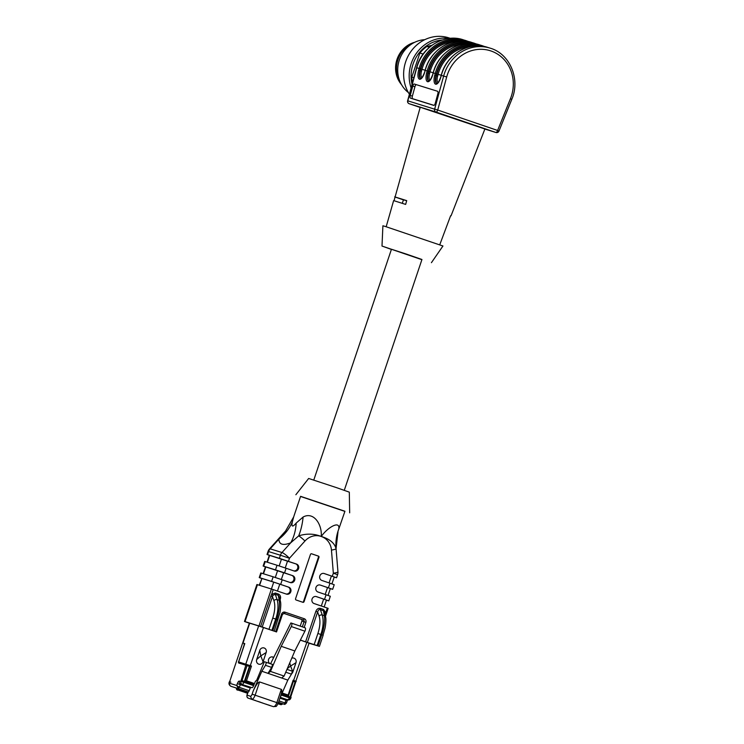 <?xml version="1.0" encoding="UTF-8"?>
<svg xmlns="http://www.w3.org/2000/svg" width="744" height="744" viewBox="0 0 744 744"><rect width="100%" height="100%" fill="white"/><g stroke="black" fill="none" stroke-linecap="round" stroke-linejoin="round"><path stroke-width="1.12" d="M313.782 480.047L391.465 249.24L406.754 254.216L421.95 259.498L344.277 490.315M414.687 42.306A25.584 23.622 107.3 0 0 397.798 78.725A25.584 23.622 107.3 0 0 401.528 84.639M400.7 83.077A26.319 24.292 -72.7 0 1 405.266 48.211A26.319 24.292 -72.7 0 1 413.125 43.115M408.354 92.516A29.239 26.998 -72.7 0 1 407.461 47.291A29.239 26.998 -72.7 0 1 424.768 39.683M409.405 94.237A36.549 33.74 -72.7 0 1 431.752 37.2A36.549 33.74 -72.7 0 1 448.474 37.739L450.408 38.344M411.107 87.978A36.549 33.74 -72.7 0 1 437.295 38.921A36.549 33.74 -72.7 0 1 449.516 38.428M412.074 84.407A34.866 32.187 -72.7 0 1 437.928 40.669A34.866 32.187 -72.7 0 1 442.289 39.962M412.474 82.937A34.112 31.49 -72.7 0 1 411.813 77.041L413.897 77.692M423.15 54.052L419.886 53.038A34.112 31.49 -72.7 0 1 426.842 46.491L429.381 47.281M431.873 45.31L426.842 46.491M419.886 53.038L411.813 77.041M434.003 105.36L412.65 98.72A2.437 0.939 104.8 0 1 412.39 96.088L414.947 86.685A2.437 0.939 104.8 0 1 416.203 84.63M412.771 86.109A2.437 0.939 104.8 0 1 414.287 84.035A2.437 0.939 104.8 0 1 414.306 84.035L437.565 91.27A2.437 0.939 104.8 0 1 437.816 93.893L435.268 103.304A2.437 0.939 104.8 0 1 433.752 105.378L410.474 98.143A2.437 0.939 104.8 0 1 410.223 95.52L412.771 86.109L414.947 86.685M434.719 109.108L437.714 110.038L446.688 76.967A36.549 33.74 -72.7 0 1 490.966 50.964A36.549 33.74 -72.7 0 1 510.431 98.71L497.596 130.46L498.964 131.093L511.798 99.343L510.431 98.71M416.603 67.713L407.628 100.775L434.636 109.182L443.619 76.111A38.986 35.991 -72.7 0 1 489.989 48.1L487.664 47.374A38.986 35.991 107.3 0 0 441.294 75.395L440.82 77.134A8.286 3.181 104.8 0 1 435.603 84.184A8.286 3.181 104.8 0 1 434.738 75.237L435.212 73.498A38.986 35.991 -72.7 0 1 481.582 45.486A38.986 35.991 -72.7 0 1 484.577 46.574L479.61 44.873A38.986 35.991 107.3 0 0 433.241 72.893L432.766 74.633A8.286 3.181 104.8 0 1 427.558 81.682A8.286 3.181 104.8 0 1 426.684 72.735L427.158 70.996A38.986 35.991 -72.7 0 1 473.528 42.975A38.986 35.991 -72.7 0 1 476.523 44.073L471.566 42.371A38.986 35.991 107.3 0 0 425.187 70.382L424.722 72.131A8.286 3.181 104.8 0 1 419.504 79.18A8.286 3.181 104.8 0 1 418.63 70.234L419.104 68.495A38.986 35.991 -72.7 0 1 465.484 40.474A38.986 35.991 -72.7 0 1 468.478 41.571L463.159 39.758A38.986 35.991 107.3 0 0 416.779 67.769L416.603 67.713C421.662 46.974 444.298 33.294 463.159 39.758M402.299 203.298L403.471 199.801L406.67 200.759M439.751 244.776L450.632 215.723M394.022 200.787L420.23 107.229L484.893 128.991L451.05 215.807M395.083 197.03L403.443 199.876M394.701 196.844L406.708 200.638L405.657 204.405L393.632 200.601L386.183 226.743M431.418 262.678L442.95 245.994L385.197 226.436L382.9 225.785L381.998 246.05L421.885 259.684M391.4 249.426L381.998 246.05M252.002 699.434A1.46 0.558 -71.2 0 0 252.011 699.434L266.492 704.373A1.46 0.558 108.8 0 1 266.333 704.215M305.133 627.797L291.499 623.146L305.124 627.797A2.437 0.939 108.8 0 1 305.133 627.797A2.437 0.939 108.8 0 1 304.901 631.191L294.838 650.963L281.213 646.313L291.267 626.541A2.437 0.939 -71.2 0 0 291.499 623.146A2.437 0.939 -71.2 0 0 291.49 623.146L290.876 622.961L270.565 663.778M294.838 650.963L284.106 676.064L270.481 671.414L268.007 673.348L271.653 667.405L272.63 664.476L264.362 661.723L257.201 679.03A2.437 0.939 108.8 0 1 255.527 681.067L253.611 685.624A2.437 0.939 108.8 0 1 251.993 687.67L250.542 687.428L249.194 690.73A1.46 0.558 108.8 0 1 248.189 691.948L247.585 693.296L240.377 690.841L241.047 690.032L237.773 689.009M281.213 646.313L270.481 671.414M281.316 689.344L276.861 702.596C275.801 705.312 274.694 706.661 273.513 706.661L273.578 706.679C276.759 705.982 275.717 707.842 278.275 703.099L280.646 696.04C281.93 692.087 282.153 689.865 281.316 689.344L259.6 681.941C258.047 682.09 255.917 685.112 253.193 690.99L252.114 694.189A2.437 0.939 -71.2 0 1 250.44 696.226L247.045 695.175A2.437 2.251 -72.7 0 0 248.394 698.197L252.011 699.434A1.46 0.558 -71.2 0 0 252.021 699.434L255.415 700.495M270.221 705.638A2.437 2.251 -72.7 0 1 270.118 705.61L266.492 704.373L269.895 705.433M238.182 688.563L232.109 686.684A3.897 1.497 108.8 0 1 232.091 686.684A3.897 1.497 108.8 0 1 232.082 686.675L232.128 686.693A0.977 0.902 -72.7 0 1 232.109 686.684L241.205 689.567L238.182 688.563L238.024 689.028A0.977 0.902 107.3 0 0 238.564 690.237L240.377 690.841M290.579 698.263A2.437 2.241 -80.5 0 1 288.049 699.937L288.049 699.937A2.437 2.241 -80.5 0 1 287.723 699.853L286.273 699.611L284.915 702.913L279.009 700.904M280.181 697.537L286.273 699.611A2.437 2.241 -80.5 0 0 286.598 699.695L288.049 699.937A2.437 2.437 0 0 0 290.755 698.309L289.342 697.816A2.437 0.939 108.8 0 1 287.723 699.853L280.274 697.314M286.468 702.438L283.92 704.131L282.553 703.712M278.386 702.764L282.404 704.149L282.562 703.685L281.148 703.192L280.321 704.466L281.065 704.735A0.977 0.902 107.3 0 0 281.111 704.745L279.604 704.28A0.977 0.902 -72.7 0 1 279.577 704.27L278.024 703.759M249.194 690.73L239.438 687.4L236.722 685.475L237.345 683.624A3.069 1.181 108.8 0 1 239.391 681.058L243.865 682.304L244.19 681.327L253.937 684.657M242.023 680.602L247.064 665.601L245.855 665.201L240.842 681.299A2.437 2.241 99.5 0 0 242.237 684.341A2.437 0.939 -71.2 0 0 243.865 682.304L253.611 685.624M284.106 676.064L281.641 677.998L261.832 671.246L265.478 665.303L271.653 667.405M229.626 681.736L242.684 642.937L229.626 681.736A1.46 0.558 -71.2 0 0 229.691 683.29L236.722 685.475L238.433 688.619L240.796 684.099L251.993 687.67M244.432 681.188L254.011 684.452L244.432 681.188L249.407 666.401L247.064 665.601M244.711 643.597L243.781 643.281A2.437 0.939 -71.2 0 1 243.874 645.857L238.805 661.481M245.855 665.201L238.703 662.978A1.46 0.558 108.8 0 1 238.694 662.978A1.46 0.558 108.8 0 1 238.629 661.425M241.168 680.323L244.19 681.327M281.678 694.115L291.081 697.342L290.755 698.309M295.712 681.82L295.108 681.978L295.712 681.82M281.771 693.901L288.328 696.133L281.762 693.919M293.368 681.392L295.108 681.978L290.058 696.979M278.544 702.299L283.92 704.131M280.023 697.9L287.816 680.1L291.453 674.157L285.752 672.213M287.816 680.1L281.641 677.998M286.97 669.368L292.439 671.237L291.453 674.157M266.454 662.374L265.478 665.303M253.193 690.99L261.832 671.246M248.031 692.413L241.047 690.032L241.205 689.567L248.189 691.948M249.407 666.401L251.472 666.047L239.159 662.095A0.977 0.902 -72.7 0 0 239.559 663.248M273.448 657.222L272.946 657.054A3.655 3.376 107.3 0 0 272.871 657.026A3.655 3.376 -72.7 0 1 272.964 657.054L273.448 657.222M273.141 657.891L272.964 657.054M292.411 671.302L292.857 671.925L295.973 662.69A3.655 3.376 107.3 0 0 293.871 658.115A3.655 3.376 -72.7 0 1 295.991 662.69L292.876 671.934A3.655 3.376 -72.7 0 1 291.583 673.757A3.655 3.376 107.3 0 0 292.857 671.925L290.597 666.019L295.991 662.69M289.751 662.858L290.597 666.019L287.268 668.67M263.069 661.769L266.157 652.525L263.069 661.769A3.655 3.376 -72.7 0 1 258.791 664.169A3.655 3.376 107.3 0 0 263.051 661.76L260.781 655.855L259.768 650.349M260.781 655.855L256.661 659.584L259.786 650.349A3.655 3.376 -72.7 0 1 264.064 647.95A3.655 3.376 -72.7 0 1 266.175 652.525L260.781 655.855M266.157 652.525L266.175 652.525A3.655 3.376 107.3 0 0 264.055 647.95M239.159 662.095A1.46 0.558 -71.2 0 1 239.084 660.542L244.795 643.588L242.721 642.946L243.781 643.281M242.684 642.937L249.398 623.091L258.633 625.955L245.78 664.15A0.977 0.902 107.3 0 0 246.199 665.313M324.756 612.498L323.417 610.722L320.385 609.689L322.282 615.009C323.77 620.719 323.287 627.211 320.85 634.465L317.893 633.479C320.106 626.485 320.515 620.719 319.102 616.162L317.614 611.986L315.837 611.401C316.87 608.955 318.432 607.96 320.515 608.406L323.547 609.438L325.742 612.721L325.202 614.86M320.515 608.406A1.46 0.558 108.8 0 0 320.385 609.689C319.213 609.215 318.293 609.987 317.614 611.986L307.365 642.435L317.111 645.559L320.85 634.465L321.733 634.762C324.179 627.508 325.054 621.156 324.365 615.716L323.417 610.722A1.46 0.558 108.8 0 1 323.547 609.438M277.884 619.836L276.591 619.371C279.037 612.117 279.911 605.765 279.223 600.324L277.14 599.618C278.628 605.328 278.144 611.81 275.708 619.064L272.75 618.087C274.973 611.094 275.373 605.318 273.959 600.771L272.462 596.576L262.214 627.034L258.977 625.964L271.411 589.006L257.452 584.672L245.018 621.621L258.977 625.964M288.477 695.928L293.396 681.309L293.117 680.249L288.142 695.036L282.171 692.999M288.421 696.086L288.142 695.036M247.194 665.648L249.947 666.568L244.971 681.355L246.497 680.825L251.472 666.047M269.7 663.481A3.655 3.376 -72.7 0 1 272.881 657.026M291.741 658.207A3.655 3.376 -72.7 0 1 293.88 658.115M258.791 664.169A3.655 3.376 -72.7 0 1 256.68 659.584M302.51 602.175A0.977 0.902 107.3 0 0 303.524 601.505L304.054 601.673A0.977 0.902 -72.7 0 1 302.92 602.315L296.084 599.98A0.977 0.902 -72.7 0 1 295.545 598.771L310.462 554.429A0.977 0.902 -72.7 0 1 311.624 553.796L318.441 556.112A0.977 0.902 -72.7 0 1 318.981 557.33L304.054 601.673M318.981 557.33L318.441 557.163L303.524 601.505M318.441 557.163A0.977 0.902 107.3 0 0 317.902 555.954L318.441 556.112M311.476 553.759L317.902 555.954M283.724 613.354L301.106 619.278A1.46 1.349 -72.7 0 1 301.915 621.101L300.223 626.123M279.688 597.469L278.275 595.33L275.243 594.298L272.992 595.312L272.462 596.576L270.863 596.046L271.653 594.279L272.992 595.312M285.919 593.945A3.655 3.376 107.3 0 0 287.863 586.904L279.772 584.152L277.447 591.052M287.863 586.904L288.756 587.183A3.655 3.376 -72.7 0 1 290.802 591.694A3.655 3.376 -72.7 0 1 286.431 594.112L271.411 589.006L273.727 582.143L279.772 584.152M273.727 582.143L261.916 578.469L259.6 585.342M259.247 585.23L261.916 578.469M273.15 576.795L261.339 573.122L259.786 577.744L271.597 581.417L273.15 576.795L282.218 579.809L280.665 584.431L271.597 581.417M289.807 582.394A3.655 3.376 107.3 0 0 291.75 575.363L292.643 575.642A3.655 3.376 -72.7 0 1 294.689 580.153A3.655 3.376 -72.7 0 1 290.309 582.571L282.218 579.809M263.134 573.68L265.441 566.816L291.75 575.363M277.038 565.245L265.227 561.581L263.674 566.193L275.485 569.867L277.038 565.245L286.105 568.258L284.552 572.88L275.485 569.867M293.685 570.843A3.655 3.376 107.3 0 0 295.638 563.812L296.531 564.091A3.655 3.376 -72.7 0 1 298.577 568.602A3.655 3.376 -72.7 0 1 294.196 571.02L286.105 568.258M267.022 562.129L269.328 555.275L295.638 563.812M329.081 582.915L331.406 576.014L323.826 573.429M331.406 576.014L334.242 577.009L331.926 583.891M330.327 588.625L332.661 589.332L328.42 587.834L329.973 583.222L334.214 584.719L332.661 589.332M325.202 594.465L327.518 587.555L319.939 584.97M327.518 587.555L330.355 588.56L328.039 595.433M326.439 600.176L328.774 600.882L324.533 599.385L326.086 594.763L330.327 596.26L328.774 600.882M321.315 606.016L323.64 599.106L316.051 596.521M323.64 599.106L326.467 600.101L324.152 606.983M324.84 612.926L325.742 612.721L327.304 608.053L328.048 608.322M295.582 681.969L309.086 643.141L306.826 642.342L293.303 681.355L294.977 681.941M317.111 645.559L318.004 645.857L321.733 634.762L323.147 635.264L319.418 646.359L318.004 645.857M309.058 643.235L319.418 646.359M270.081 629.694L262.214 627.034M249.947 666.568L263.469 627.555L276.545 631.944L275.699 631.647L281.604 614.098L282.339 614.367M300.353 640.138L306.826 642.342M263.469 627.555L258.633 625.955M267.561 554.652L279.363 558.316L280.404 555.238L268.593 551.564L267.561 554.652L267.022 554.494L269.309 555.322M263.674 566.193L263.134 566.044L264.687 561.422L265.227 561.581M263.134 566.044L265.422 566.872M259.786 577.744L259.247 577.586L260.8 572.973L261.339 573.122M259.247 577.586L261.535 578.414M245.018 621.621L244.478 621.473L256.913 584.514L257.452 584.672M244.478 621.473L249.37 623.184M334.214 577.074L336.548 577.79L332.298 576.293L333.34 573.206L337.581 574.703L336.548 577.79M280.014 599.18L280.135 599.831M273.225 589.611L271.653 594.279L275.373 593.014L278.405 594.047A1.46 0.558 -71.2 0 0 278.275 595.33L279.223 600.324A2.437 2.009 169.2 0 1 280.488 601.71C280.432 601.561 281.437 604.072 279.949 612.647L274.276 630.968M278.405 594.047C280.33 594.968 280.972 596.716 280.321 599.283M275.373 593.014A1.46 0.558 -71.2 0 0 275.243 594.298L277.14 599.618A2.437 1.897 160.3 0 0 273.959 600.771M288.756 587.183L280.665 584.431M292.643 575.642L284.552 572.88M296.531 564.091L279.363 558.316M329.973 583.222L321.882 580.46A3.655 3.376 -72.7 0 1 319.836 575.949A3.655 3.376 -72.7 0 1 324.207 573.531L332.298 576.293M326.086 594.763L317.995 592.01A3.655 3.376 -72.7 0 1 315.949 587.5A3.655 3.376 -72.7 0 1 320.329 585.082L328.42 587.834M327.304 608.053L314.108 603.551A3.655 3.376 -72.7 0 1 312.062 599.041A3.655 3.376 -72.7 0 1 316.442 596.623L324.533 599.385M307.365 642.435L305.589 641.84L315.837 611.401M270.072 629.731L275.699 631.647M300.381 640.063L305.589 641.84M337.581 574.703A7.31 7.31 0 0 0 337.943 571.783A7.31 1.125 175.3 0 1 333.34 573.206L331.452 550.067A7.31 1.125 -4.7 0 0 336.056 548.635A7.31 1.125 -4.7 0 0 336.056 548.626C334.502 543.018 329.611 538.981 321.389 536.508L321.129 536.415A16.573 15.299 107.3 0 0 304.947 541.028L289.472 558.251A7.31 1.256 -138.1 0 0 281.985 552.513A7.31 6.752 107.3 0 0 280.404 555.238L289.472 558.251L288.44 561.329M331.452 550.067A16.573 15.299 107.3 0 0 321.38 536.526L321.12 536.433C313.949 533.578 306.463 533.401 298.679 535.875L290.681 542.832C282.99 545.789 279.056 544.562 278.879 539.158L270.184 548.84A7.31 1.256 -138.1 0 0 269.542 548.858A7.31 7.31 0 0 0 268.054 551.416L268.593 551.564A7.31 6.752 107.3 0 1 270.184 548.84L281.985 552.513L290.681 542.832A48.741 35.6 68.7 0 0 296.177 523.069L303.106 517.034C313.801 511.193 322.226 524.659 321.25 536.34L321.334 536.368C328.197 526.752 340.482 520.261 338.734 529.179L344.937 511.249L300.595 496.322L293.648 516.978L285.594 530.984A48.741 46.537 -139 0 1 285.017 531.635L285.073 531.569M293.62 517.061L292.355 521.879A48.741 43.543 178.8 0 1 278.879 539.158L285.017 531.635L269.542 548.858M336.056 548.626L337.99 531.895M304.947 541.028A7.31 1.256 41.9 0 0 298.679 535.875A48.741 28.663 87.6 0 0 303.106 517.034M292.355 521.879C291.285 526.957 292.559 527.356 296.177 523.069M336.037 548.43A48.741 46.277 177.5 0 1 335.925 546.673A48.741 46.277 177.5 0 1 338.734 529.179M300.548 496.471L344.891 511.398M295.861 494.732L308.658 478.466L336.855 487.757L349.308 492.147L349.671 512.839M425.14 70.271L421.997 69.294A36.549 33.74 -72.7 0 1 454.11 41.683M421.523 71.033L421.997 69.294L420.769 68.95L420.295 70.689L421.523 71.033A6.333 2.437 104.8 0 0 421.904 77.729M438.011 82.733A6.333 2.437 104.8 0 1 437.63 76.037L438.095 74.298A36.549 33.74 -72.7 0 1 470.208 46.686M476.616 45.877A37.526 34.642 107.3 0 0 436.868 73.954L441.248 75.274M429.958 80.231A6.333 2.437 104.8 0 1 429.576 73.535L430.051 71.796A36.549 33.74 -72.7 0 1 462.154 44.184M468.571 43.375A37.526 34.642 107.3 0 0 428.823 71.452L433.194 72.773M437.63 76.037L435.965 75.581A7.31 2.809 -75.2 0 0 436.774 83.486C436.802 82.491 436.812 86.704 440.746 77.106L441.22 75.367L446.688 76.967M436.933 83.486A7.31 2.809 104.8 0 1 436.403 75.702L436.868 73.954M420.834 78.483A7.31 2.809 104.8 0 1 420.295 70.689L419.858 70.578A7.31 2.809 -75.2 0 0 420.676 78.483C420.695 77.488 420.713 81.701 424.647 72.103L425.122 70.364L428.386 71.34A38.018 35.098 -72.7 0 1 471.315 43.403M428.888 80.984A7.31 2.809 104.8 0 1 428.349 73.191L427.912 73.079A7.31 2.809 -75.2 0 0 428.73 80.984C428.749 79.989 428.767 84.202 432.701 74.605L433.166 72.865L436.44 73.842A38.018 35.098 -72.7 0 1 479.369 45.905M429.576 73.535L428.349 73.191L428.823 71.452M460.517 40.874A37.526 34.642 107.3 0 0 420.769 68.95M418.63 70.234L419.858 70.578L420.332 68.839A38.018 35.098 -72.7 0 1 463.27 40.901M420.332 68.839L416.779 67.769L407.805 100.84A2.437 2.251 107.3 0 0 409.2 103.723L420.165 107.462L409.191 103.723A2.437 0.939 108.8 0 1 409.191 103.723L436.04 112.065L495.923 132.488A2.437 0.939 -71.2 0 0 497.596 130.46L437.714 110.038A2.437 0.939 108.8 0 1 436.04 112.065A2.437 2.251 107.3 0 1 434.636 109.182M434.738 75.237L435.965 75.581L436.44 73.842M426.684 72.735L427.912 73.079L428.386 71.34M412.39 96.088L410.223 95.52M412.65 98.72L410.474 98.143M484.874 129.056L495.923 132.488A2.437 2.251 107.3 0 0 495.978 132.506L484.874 129.056M262.799 703.08L262.781 703.071A0.977 0.977 0 0 0 262.799 703.08A0.977 0.902 -72.7 0 1 262.781 703.071L258.094 701.471A0.977 0.902 -72.7 0 1 257.815 701.313A0.977 0.977 0 0 0 258.094 701.471L260.316 702.159M235.895 687.875L236.369 688.144A3.897 1.497 -71.2 0 0 236.369 688.144A0.977 0.902 -72.7 0 1 236.025 687.921M291.267 626.541L304.901 631.191M281.065 704.735L279.577 704.27M236.518 688.051L236.36 688.507C236.648 689.762 237.131 690.274 237.82 690.041L237.076 689.781A0.977 0.902 -72.7 0 1 236.536 688.563L236.694 688.098M237.076 689.781L238.564 690.237M232.156 686.703A0.977 0.902 -72.7 0 1 232.128 686.693L235.615 687.781M278.089 703.052L255.136 695.194L259.6 681.941M250.44 696.226L251.798 699.258C252.969 699.258 254.085 697.9 255.136 695.194L252.114 694.189M278.051 703.685L280.321 704.466M239.391 681.058A2.437 2.241 99.5 0 0 240.796 684.099L250.542 687.428M237.345 683.624L250.124 687.958M229.691 683.29A2.437 2.251 107.3 0 0 231.049 686.321M232.091 686.684L231.031 686.321C229.022 685.159 228.492 683.615 229.44 681.69L230.854 682.183M287.9 699.416L287.268 700.643L279.949 698.132M289.667 696.84L289.342 697.816L281.269 695.054M247.045 695.166L247.817 692.878M239.084 660.542L239.019 660.523C238.703 662.532 238.936 663.453 239.689 663.304M296.233 681.337L293.117 680.249M324.775 612.6L325.639 617.12A2.437 2.009 169.2 0 0 324.365 615.716L322.282 615.009A2.437 1.897 160.3 0 0 319.102 616.162M323.026 635.227L325.091 628.038C326.579 619.464 325.574 616.953 325.639 617.12M272.862 630.466L276.591 619.371L275.708 619.064L271.969 630.159M254.327 683.504L246.497 680.825M301.106 619.278L303.245 619.947A1.46 1.349 -72.7 0 1 304.064 621.77L301.915 621.101M302.352 626.848L304.064 621.77L305.877 622.375A2.92 2.697 107.3 0 0 304.25 618.729A1.46 0.558 -71.2 0 1 303.245 619.947L284.022 613.391M304.25 618.729L285.092 612.191A1.46 0.558 -71.2 0 1 284.087 613.409A1.46 1.349 107.3 0 0 284.05 613.4L282.45 614.395L276.545 631.944M283.659 572.601L281.334 579.502M275.289 577.484L277.614 570.592M265.803 566.919L263.488 573.791M287.547 561.05L285.222 567.96M279.177 565.942L281.492 559.042M269.691 555.377L267.375 562.241M243 643.03L249.686 623.174M314.163 644.574L317.893 633.479M260.614 626.504L270.863 596.046M269.021 629.182L272.75 618.087M305.877 622.375L304.157 627.471M285.092 612.191A2.92 2.697 107.3 0 0 281.604 614.098M425.122 70.364C430.199 49.588 452.817 35.935 471.566 42.371M511.798 99.343C520.623 79.134 509.845 53.605 489.989 48.1M441.22 75.367C446.298 54.591 468.925 40.939 487.664 47.374M433.166 72.865C438.244 52.089 460.871 38.437 479.61 44.873M495.978 132.506A2.437 2.437 0 0 0 498.964 131.093M407.628 100.775A2.437 2.437 0 0 0 409.191 103.723M262.772 703.071L258.094 701.471M279.604 704.28L277.763 703.666M283.966 704.149C284.599 704.661 285.445 704.224 286.524 702.848M282.404 704.149L281.083 704.735M273.569 706.679L270.109 705.61M248.394 698.197C247.25 697.965 246.766 696.942 246.934 695.138L247.613 693.138M287.268 700.643L286.57 702.717M290.625 697.174L295.759 681.923M244.72 643.569L239.019 660.523M279.614 597.106L280.497 601.729M268.054 551.416L267.022 554.494M328.16 608.36L325.481 616.311M285.017 531.635L285.594 530.984M336.046 548.514L337.943 571.783"/></g></svg>
